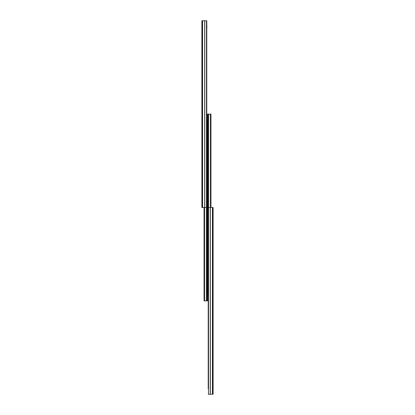 <?xml version="1.0" encoding="UTF-8"?>
<svg xmlns="http://www.w3.org/2000/svg" width="415" height="415" viewBox="0 0 415 415"><rect width="100%" height="100%" fill="white"/><g stroke="black" fill="none" stroke-linecap="round" stroke-linejoin="round"><path stroke-width="0.62" d="M201.898 21.943L201.898 23.868M201.898 108.237L201.898 105.649L201.898 108.237M201.898 50.775L201.898 48.187L201.898 50.775M201.898 36.406L201.898 33.823L201.898 36.406M202.183 20.75L206.784 20.75L206.784 207.5L201.898 207.5L201.898 20.75L202.183 20.75L202.183 207.5M206.784 20.75L206.784 26.498M206.924 27.359L206.924 26.498M204.05 219.281L204.05 221.864M204.05 233.645L204.05 236.228M204.569 207.5L204.569 300.875L204.05 300.875L204.05 207.5M206.405 207.5L206.405 300.875L204.569 300.875M206.784 120.734L207.5 120.734L207.5 300.875L206.405 300.875M210.95 207.5L210.95 114.125L207.5 114.125L207.5 300.875M208.216 294.266L207.5 294.266M208.595 114.125L208.595 207.5M210.431 114.125L210.431 207.5M212.817 207.5L212.817 394.25L213.103 394.25L213.103 207.5L208.216 207.5L208.216 388.502M212.817 394.25L208.216 394.25M208.216 387.641L208.076 388.502M202.582 20.75L202.582 207.5M202.473 20.75L202.473 207.5M204.662 20.75L204.662 207.5M204.766 20.75L204.766 207.5M206.494 20.75L206.494 207.5M206.525 207.5L206.525 300.875M207.215 120.734L207.215 300.875M204.341 207.5L204.341 300.875M204.455 207.5L204.455 300.875M207.785 114.125L207.785 294.266M208.475 114.125L208.475 207.5M210.545 114.125L210.545 207.5M210.659 114.125L210.659 207.5M208.506 207.5L208.506 394.25M210.234 207.5L210.234 394.25M210.338 207.5L210.338 394.25M212.418 207.5L212.418 394.25M212.527 207.5L212.527 394.25"/></g></svg>
